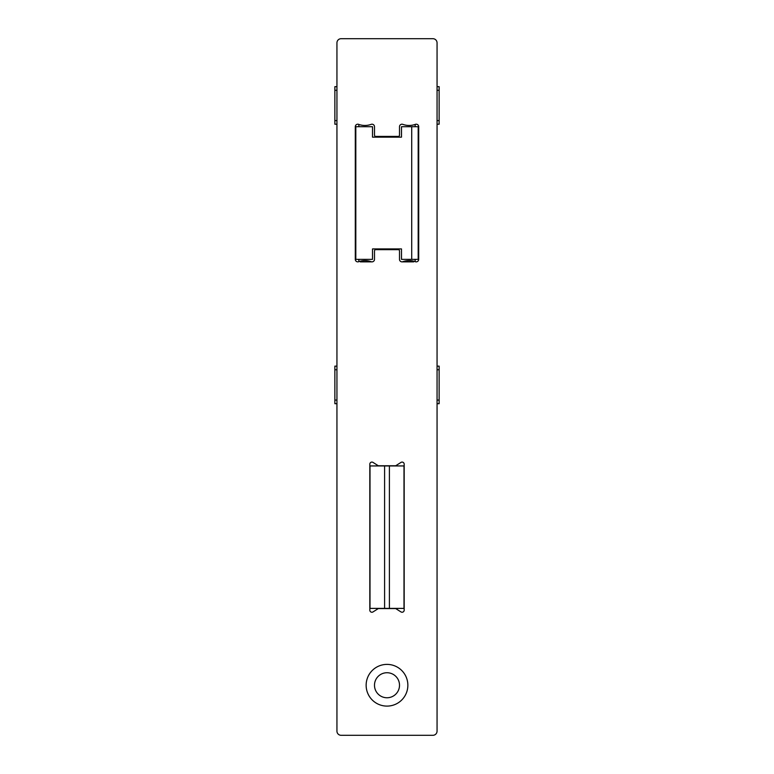 <?xml version="1.0" encoding="UTF-8"?>
<svg xmlns="http://www.w3.org/2000/svg" width="774" height="774" viewBox="0 0 774 774"><rect width="100%" height="100%" fill="white"/><g stroke="black" fill="none" stroke-linecap="round" stroke-linejoin="round"><path stroke-width="1.16" d="M366.141 685.242A20.859 20.859 0 0 0 387 706.101A20.859 20.859 0 0 0 407.859 685.242A20.859 20.859 0 0 0 387 664.392A20.859 20.859 0 0 0 366.141 685.242M374.49 685.242A12.51 12.51 0 0 0 387 697.761A12.51 12.51 0 0 0 399.51 685.242A12.51 12.51 0 0 0 387 672.732A12.51 12.51 0 0 0 374.49 685.242M437.058 731.13L437.058 42.87A4.17 4.17 0 0 0 432.889 38.7L341.111 38.7A4.17 4.17 0 0 0 336.942 42.87L336.942 731.13A4.17 4.17 0 0 0 341.111 735.3L432.889 735.3A4.17 4.17 0 0 0 437.058 731.13M374.49 135.16L374.49 126.694A2.486 2.486 0 0 0 371.152 124.362A18.315 18.315 0 0 1 358.633 124.362A2.486 2.486 0 0 0 355.295 126.694L355.295 259.377A2.486 2.486 0 0 0 358.633 261.709A18.315 18.315 0 0 1 371.152 261.709A2.486 2.486 0 0 0 374.49 259.377L374.49 250.911A1.248 1.248 0 0 1 375.738 249.663L398.262 249.663A1.248 1.248 0 0 1 399.51 250.911L399.51 259.377A2.486 2.486 0 0 0 402.848 261.709A18.315 18.315 0 0 1 415.367 261.709A2.486 2.486 0 0 0 418.705 259.377L418.705 126.694A2.486 2.486 0 0 0 415.367 124.362A18.315 18.315 0 0 1 402.848 124.362A2.486 2.486 0 0 0 399.51 126.694L399.51 135.16A1.248 1.248 0 0 1 398.262 136.408L375.738 136.408A1.248 1.248 0 0 1 374.49 135.16M395.34 608.577A1.248 1.248 0 0 1 396.017 608.77L400.98 611.924A2.09 2.09 0 0 0 404.183 610.164L404.183 464.168A2.09 2.09 0 0 0 400.98 462.407L396.017 465.561A1.248 1.248 0 0 1 395.34 465.755L378.66 465.755A1.248 1.248 0 0 1 377.983 465.561L373.02 462.407A2.09 2.09 0 0 0 369.817 464.168L369.817 610.164A2.09 2.09 0 0 0 373.02 611.924L377.983 608.77A1.248 1.248 0 0 1 378.66 608.577L395.34 608.577M355.295 164.252L355.817 164.252M358.846 124.43L358.846 126.713M358.846 259.358L358.846 261.641M355.817 214.311L355.295 214.311M415.154 124.43L415.154 126.713M418.183 164.252L418.705 164.252M415.154 259.358L415.154 261.641M418.705 214.311L418.183 214.311M336.942 124.208L334.861 124.208L334.861 120.599L336.942 120.599M437.058 120.599L439.139 120.599L439.139 124.208L437.058 124.208M334.861 120.599L334.861 90.287L336.942 90.287M437.058 90.287L439.139 90.287L439.139 120.599M334.861 90.287L334.861 86.669L336.942 86.669M437.058 86.669L439.139 86.669L439.139 90.287M336.942 403.689L334.861 403.689L334.861 400.071L336.942 400.071M437.058 400.071L439.139 400.071L439.139 403.689L437.058 403.689M334.861 400.071L334.861 369.759L336.942 369.759M437.058 369.759L439.139 369.759L439.139 400.071M334.861 369.759L334.861 366.141L336.942 366.141M437.058 366.141L439.139 366.141L439.139 369.759M355.817 259.358L355.817 126.713L372.507 126.713L372.507 137.143L401.493 137.143L401.493 126.713L418.183 126.713L418.183 259.358L401.493 259.358L401.493 248.928L372.507 248.928L372.507 259.358L355.817 259.358M411.71 259.358L411.71 126.713M389.399 465.938L403.999 465.938L403.999 608.393L389.399 608.393L389.399 465.938L384.601 465.938L384.601 608.393L389.399 608.393M384.601 608.393L370.001 608.393L370.001 465.938L384.601 465.938M413.693 261.864L402.006 261.864M371.994 261.864L360.307 261.864"/></g></svg>
